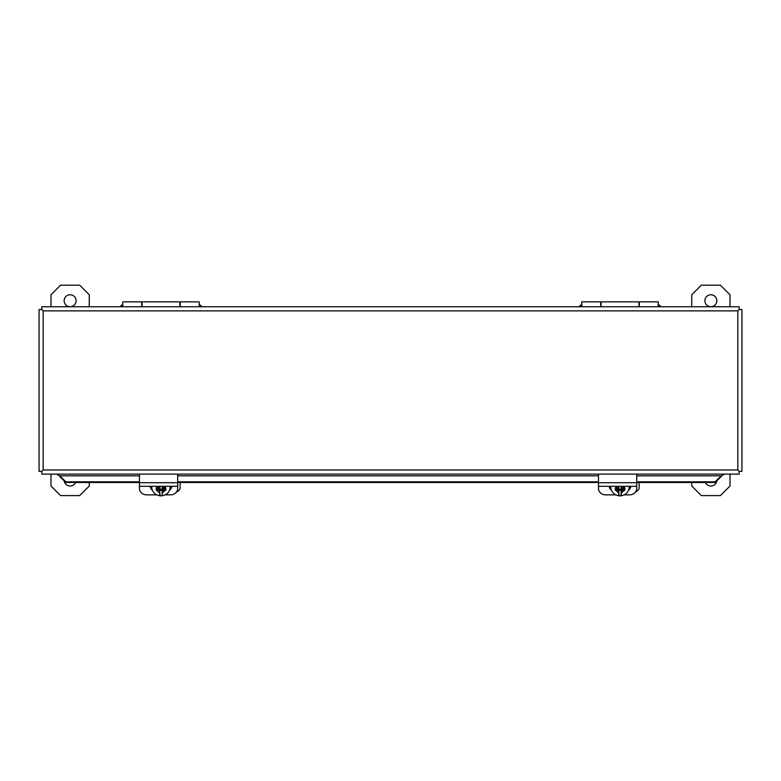 <?xml version="1.0" encoding="UTF-8"?>
<svg xmlns="http://www.w3.org/2000/svg" width="781" height="781" viewBox="0 0 781 781"><rect width="100%" height="100%" fill="white"/><g stroke="black" fill="none" stroke-linecap="round" stroke-linejoin="round"><path stroke-width="1.17" d="M739.197 471.363L737.82 469.986L739.197 471.363M739.187 309.51L737.82 310.887L43.18 310.887L43.18 469.986L737.82 469.986L737.82 310.887L739.197 309.52L739.187 306.757L41.813 306.757L41.813 309.51L39.05 309.52L39.05 471.353L41.813 471.363L41.813 474.116L739.187 474.116L739.187 471.363M635.451 492.069A7.195 6.521 0 0 0 639.141 488.437L639.141 482.492M730.001 474.116L730.001 486.026L720.433 495.593L701.309 495.593L691.741 486.026L691.741 482.492M691.741 306.757L691.741 294.769L701.309 285.202L720.433 285.202L730.001 294.769L730.001 306.757M716.792 480.852A5.975 5.975 0 0 1 705.409 482.492M704.892 300.734A5.975 5.975 0 0 1 713.854 295.56A5.975 5.975 0 0 1 713.854 305.908A5.975 5.975 0 0 1 704.892 300.734M581.767 306.757L581.767 301.866L600.735 301.866L600.735 306.757M658.276 306.757L658.276 301.866L639.297 301.866L639.297 306.757M638.995 306.757L638.995 301.866L601.048 301.866L601.048 306.757M41.813 471.363L43.18 469.986L41.803 471.353M41.813 309.51L43.18 310.887L41.803 309.52M739.197 471.353L741.95 471.353L741.95 309.52L739.197 309.52M721.283 476.488L715.093 482.492L715.093 481.828L721.283 475.824L721.966 475.492L721.283 476.488L721.283 475.824L723.44 474.799L723.44 474.116M57.56 474.116L57.56 474.799L59.717 475.824L65.907 481.828L65.907 482.492L59.717 476.488M715.093 481.828L636.74 481.828M598.48 481.828L177.697 481.828M139.448 481.828L65.907 481.828M715.093 482.492L636.74 482.492M598.48 482.492L177.697 482.492M139.448 482.492L65.907 482.492M89.259 482.492L89.259 486.026L79.691 495.593L60.567 495.593L50.999 486.026L50.999 474.116M50.999 306.757L50.999 294.769L60.567 285.202L79.691 285.202L89.259 294.769L89.259 306.757M75.591 482.492A5.975 5.975 0 0 1 64.208 480.852M64.149 300.734A5.975 5.975 0 0 1 73.121 295.56A5.975 5.975 0 0 1 73.121 305.908A5.975 5.975 0 0 1 64.149 300.734M624.224 494.871L629.545 494.871A7.195 6.521 180 0 0 636.74 488.359L636.74 482.726L598.48 482.726L598.48 488.359A7.195 6.521 180 0 0 605.675 494.871L615.809 494.871M636.74 474.116L636.74 482.726M598.48 474.116L598.48 482.726M630.648 486.309A5.379 4.871 0 0 1 629.008 488.896M611.035 488.896A5.379 4.871 0 0 1 609.385 486.309M611.386 490.077A5.379 4.871 0 0 1 609.268 486.309M630.765 486.309A5.379 4.871 0 0 1 628.646 490.077M619.138 488.633L619.138 487.9L617.224 487.822L617.224 488.633L619.138 488.633L619.138 490.37L621.412 490.068L621.032 495.789A8.845 8.015 0 0 1 619.118 495.798L618.737 491.112L617.781 490.253L615.291 490.243L615.291 487.813L617.781 487.822L618.737 486.309M618.737 491.112L618.737 495.759M621.412 486.309L622.369 487.822L624.859 487.813L624.859 490.243L622.369 490.253L621.412 491.112M621.412 495.74L621.032 490.37M617.781 490.253L617.781 489.199L618.737 490.068M621.412 490.068L622.369 489.199L622.369 490.253M621.412 486.895L621.041 486.309M622.955 488.633L622.955 487.822L621.041 487.9L621.041 488.633L622.955 488.633M624.859 489.033L622.311 489.033L621.041 489.902L621.041 488.633M615.291 489.033L617.83 489.033A1.337 0.566 0 0 0 617.781 489.199M619.118 489.902L617.83 489.033M619.138 486.309L618.737 486.895M621.041 489.638L619.138 489.638M176.418 492.069A7.195 6.521 0 0 0 180.108 488.437L180.108 482.492M122.724 306.757L122.724 301.866L141.703 301.866L141.703 306.757M199.233 306.757L199.233 301.866L180.265 301.866L180.265 306.757M179.952 306.757L179.952 301.866L142.005 301.866L142.005 306.757M165.191 494.871L170.502 494.871A7.195 6.521 180 0 0 177.697 488.359L177.697 482.726L139.448 482.726L139.448 488.359A7.195 6.521 180 0 0 146.633 494.871L156.766 494.871M177.697 474.116L177.697 482.726M139.448 474.116L139.448 482.726M171.615 486.309A5.379 4.871 0 0 1 169.965 488.896M151.992 488.896A5.379 4.871 0 0 1 150.352 486.309M152.354 490.077A5.379 4.871 0 0 1 150.235 486.309M171.732 486.309A5.379 4.871 0 0 1 169.614 490.077M160.095 488.633L160.095 487.9L158.182 487.822L158.182 488.633L160.095 488.633L160.095 490.37L162.38 490.068L161.989 495.789A8.845 8.015 0 0 1 160.076 495.798L159.695 491.112L158.738 490.253L156.259 490.243L156.259 487.813L158.738 487.822L159.695 486.309M159.695 491.112L159.695 495.759M162.38 486.309L163.336 487.822L165.816 487.813L165.816 490.243L163.336 490.253L162.38 491.112M162.38 495.74L161.989 490.37M158.738 490.253L158.738 489.199L159.695 490.068M162.38 490.068L163.336 489.199L163.336 490.253M162.38 486.895L162.009 486.309M163.922 488.633L163.922 487.822L162.009 487.9L162.009 488.633L163.922 488.633M165.816 489.033L163.278 489.033L162.009 489.902L162.009 488.633M156.259 489.033L158.797 489.033A1.337 0.566 0 0 0 158.738 489.199M160.076 489.902L158.797 489.033M160.095 486.309L159.695 486.895M162.009 489.638L160.095 489.638M581.767 304.727L581.289 306.757M658.754 306.757L658.276 304.727M721.283 475.824L636.74 475.824M598.48 475.824L177.697 475.824M139.448 475.824L59.717 475.824M629.154 486.309A9.177 8.318 0 0 1 629.203 487.09L629.193 486.309A9.177 8.318 0 0 1 629.203 486.612A9.177 8.318 0 0 1 629.193 486.856M610.84 486.856A9.177 8.318 0 0 1 610.84 486.612A9.177 8.318 0 0 1 610.84 486.309L610.84 487.09A9.177 8.318 0 0 1 610.879 486.309M618.737 493.026L615.623 490.253M615.623 487.822L616.551 486.309M623.482 486.309L624.409 487.822M624.409 490.253L621.412 492.996M122.724 304.727L122.246 306.757M199.711 306.757L199.233 304.727M170.121 486.309A9.177 8.318 0 0 1 170.16 487.09L170.16 486.309A9.177 8.318 0 0 1 170.16 486.612A9.177 8.318 0 0 1 170.16 486.856M151.807 486.856A9.177 8.318 0 0 1 151.797 486.612A9.177 8.318 0 0 1 151.807 486.309L151.797 487.09A9.177 8.318 0 0 1 151.846 486.309M159.695 493.026L156.59 490.253M156.59 487.822L157.518 486.309M164.449 486.309L165.377 487.822M165.377 490.253L162.38 492.996M661.116 306.757L658.754 304.727M581.289 304.727L578.926 306.757M636.74 486.309L598.48 486.309M610.84 487.09C610.478 488.916 612.079 494.412 618.777 495.769M621.364 495.75C626.235 494.676 628.851 491.796 629.203 487.09M202.074 306.757L199.711 304.727M122.246 304.727L119.883 306.757M177.697 486.309L139.448 486.309M151.797 487.09C151.446 488.916 153.037 494.412 159.744 495.769M162.331 495.75C167.202 494.676 169.819 491.796 170.16 487.09"/></g></svg>
